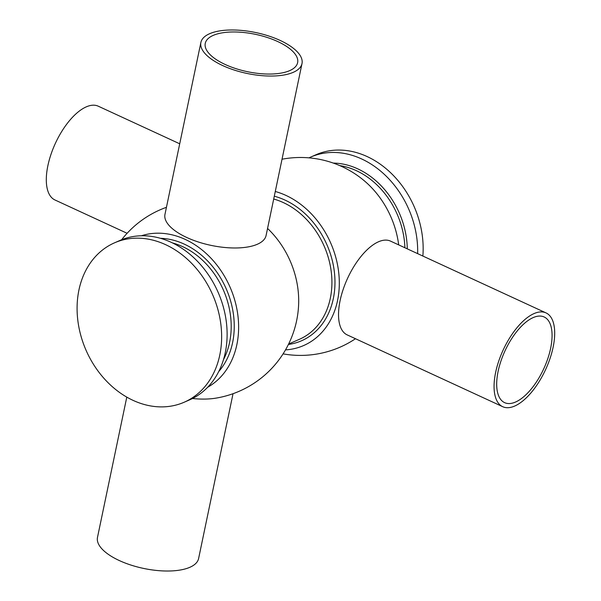 <?xml version="1.0" encoding="UTF-8"?>
<svg xmlns="http://www.w3.org/2000/svg" width="601" height="601" viewBox="0 0 601 601"><rect width="100%" height="100%" fill="white"/><g stroke="black" fill="none" stroke-linecap="round" stroke-linejoin="round"><path stroke-width="0.9" d="M546.031 312.911L390.5 241.106A51.648 23.371 114.8 0 0 378.51 241.775A51.648 23.371 114.8 0 0 343.163 289.427A51.648 23.371 114.8 0 0 347.198 334.9L502.729 406.704A51.648 23.371 114.8 0 0 514.719 406.036A51.648 23.371 114.8 0 0 550.065 358.384A51.648 23.371 114.8 0 0 546.031 312.911A51.648 23.371 114.8 0 0 534.041 313.579A51.648 23.371 114.8 0 0 498.695 361.231A51.648 23.371 114.8 0 0 502.729 406.704M515.56 402.031A47.178 21.343 114.8 0 0 547.842 358.512A47.178 21.343 114.8 0 0 544.153 316.975A47.178 21.343 114.8 0 0 533.2 317.583A47.178 21.343 114.8 0 0 500.918 361.111A47.178 21.343 114.8 0 0 504.607 402.64A47.178 21.343 114.8 0 0 515.56 402.031M179.714 143.797L98.271 106.197A51.648 23.371 114.8 0 0 86.281 106.858A51.648 23.371 114.8 0 0 50.935 154.51A51.648 23.371 114.8 0 0 54.969 199.983L127.104 233.286M200.884 42.453L164.967 214.384A51.648 20.915 11.8 0 0 186.791 237.508A51.648 20.915 11.8 0 0 257.348 244.254A51.648 20.915 11.8 0 0 266.085 235.509L302.002 63.578A51.648 20.915 11.8 0 0 268.519 35.925A51.648 20.915 11.8 0 0 209.621 33.709A51.648 20.915 11.8 0 0 200.884 42.453A51.648 20.915 11.8 0 0 234.375 70.099A51.648 20.915 11.8 0 0 293.265 72.323A51.648 20.915 11.8 0 0 302.002 63.578M289.644 70.648A47.178 19.097 11.8 0 0 297.623 62.662A47.178 19.097 11.8 0 0 267.039 37.405A47.178 19.097 11.8 0 0 213.25 35.376A47.178 19.097 11.8 0 0 205.264 43.362A47.178 19.097 11.8 0 0 235.847 68.619A47.178 19.097 11.8 0 0 289.644 70.648M126.788 397.118L97.482 537.422A51.648 20.915 11.8 0 0 130.965 565.075A51.648 20.915 11.8 0 0 189.863 567.291A51.648 20.915 11.8 0 0 198.6 558.547L233.038 393.693M267.565 228.448A82.893 65.87 -113.6 0 1 298.629 304.399A98.962 98.962 0 0 1 215.759 398.162A51.648 20.915 -168.2 0 1 192.463 398.516M417.642 253.637A86.98 69.115 -113.6 0 0 361.667 158.964A86.98 69.115 -113.6 0 0 310.559 157.124A86.98 69.115 -113.6 0 0 308.967 157.845M422.864 256.049A86.98 69.115 -113.6 0 0 367.143 156.568A86.98 69.115 -113.6 0 0 316.036 154.727L310.559 157.124M184.206 402.219L189.683 399.83A86.98 69.115 -113.6 0 0 226.434 322.714A86.98 69.115 -113.6 0 0 171.105 242.278A86.98 69.115 -113.6 0 0 119.997 240.43L114.521 242.827A86.98 69.115 -113.6 0 0 77.769 319.942A86.98 69.115 -113.6 0 0 133.099 400.379A86.98 69.115 -113.6 0 0 184.206 402.219A86.98 69.115 -113.6 0 0 220.958 325.111A86.98 69.115 -113.6 0 0 165.628 244.675A86.98 69.115 -113.6 0 0 114.521 242.827M207.638 387.277A82.938 65.9 -113.6 0 0 237.538 312.881A82.938 65.9 -113.6 0 0 185.213 239.401A82.938 65.9 -113.6 0 0 141.408 235.772M285.498 349.895A82.893 65.87 -113.6 0 0 339.31 283.341A82.893 65.87 -113.6 0 0 285.926 195.4A82.893 65.87 -113.6 0 0 275.281 191.486M398.688 244.892A82.938 65.9 -113.6 0 0 364.589 181.044A98.962 98.962 0 0 0 282.019 159.227M288.623 344.02L299.433 339.295A75.478 59.972 -113.6 0 0 331.324 272.373A75.478 59.972 -113.6 0 0 283.311 202.575A75.478 59.972 -113.6 0 0 273.71 199.029M288.405 344.463A77.687 61.73 -113.6 0 0 334.952 280.186A77.687 61.73 -113.6 0 0 284.949 200.065A77.687 61.73 -113.6 0 0 274.296 196.204M404.894 247.755A75.478 59.972 -113.6 0 0 356.325 170.654A75.478 59.972 -113.6 0 0 339.783 165.613M407.283 248.859A76.928 61.129 -113.6 0 0 357.753 168.851A76.928 61.129 -113.6 0 0 333.337 163.089M223.482 359.631A75.478 59.972 -113.6 0 0 182.591 246.613A75.478 59.972 -113.6 0 0 172.457 242.917M218.704 371.591A77.687 61.73 -113.6 0 0 184.229 244.104A77.687 61.73 -113.6 0 0 160.429 238.304M166.447 207.307A98.962 98.962 0 0 0 121.612 239.761M283.086 353.869A98.962 98.962 0 0 0 355.491 338.724"/></g></svg>
